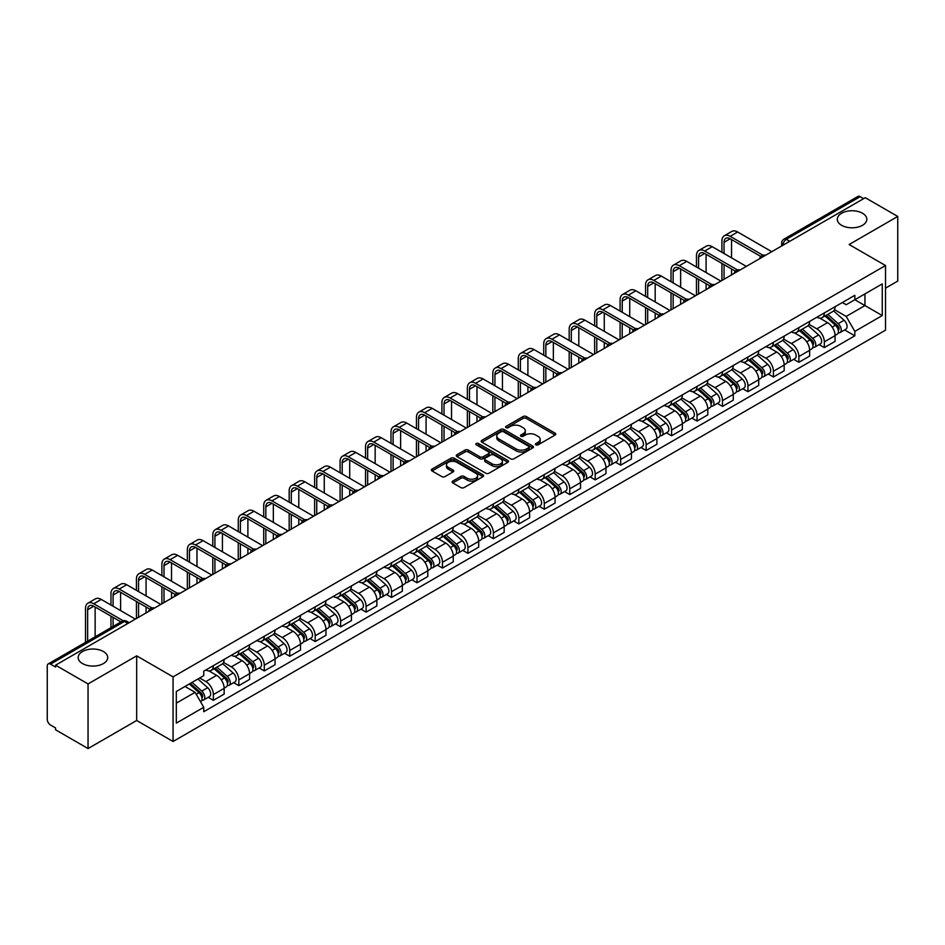 <?xml version="1.0" encoding="UTF-8"?>
<svg xmlns="http://www.w3.org/2000/svg" width="945" height="945" viewBox="0 0 945 945"><rect width="100%" height="100%" fill="white"/><g stroke="black" fill="none" stroke-linecap="round" stroke-linejoin="round"><path stroke-width="1.42" d="M535.862 444.847A1.583 0.91 0 0 0 538.107 444.847L555.117 435.019A2.268 1.311 0 0 0 555.79 434.098A2.268 1.311 0 0 0 555.117 433.176L526.294 416.532A2.268 1.311 0 0 0 523.081 416.532L506.071 426.349A1.583 0.91 0 0 0 505.599 426.998A1.583 0.91 0 0 0 506.071 427.648A1.583 0.91 0 0 0 508.315 427.648L510.513 426.372A7.253 4.182 0 0 1 520.766 426.372L523.164 427.766A7.253 4.182 0 0 1 525.29 430.719A7.253 4.182 0 0 1 523.164 433.684L520.967 434.948A1.583 0.91 0 0 0 520.494 435.598A1.583 0.91 0 0 0 520.967 436.247A1.583 0.91 0 0 0 523.211 436.247L525.408 434.972A7.253 4.182 0 0 1 535.661 434.972L538.059 436.366A7.253 4.182 0 0 1 540.186 439.319A7.253 4.182 0 0 1 538.059 442.284L535.862 443.559A1.583 0.91 0 0 0 535.402 444.197A1.583 0.91 0 0 0 535.862 444.847L535.862 443.559M103.383 651.518A14.766 8.529 0 0 0 87.294 649.676A14.766 8.529 0 0 0 78.175 657.555A14.766 8.529 0 0 0 82.498 663.579A14.766 8.529 0 0 0 98.587 665.434A14.766 8.529 0 0 0 107.706 657.555A14.766 8.529 0 0 0 103.383 651.518M862.501 213.251A14.766 8.529 0 0 0 846.413 211.397A14.766 8.529 0 0 0 837.294 219.275A14.766 8.529 0 0 0 841.617 225.312A14.766 8.529 0 0 0 857.706 227.154A14.766 8.529 0 0 0 866.825 219.275A14.766 8.529 0 0 0 862.501 213.251M452.773 481.076A2.268 1.311 0 0 0 452.112 481.997A2.268 1.311 0 0 0 452.773 482.93L460.865 487.596A2.268 1.311 0 0 0 464.066 487.596L482.966 476.682A2.268 1.311 0 0 0 483.627 475.76A2.268 1.311 0 0 0 482.966 474.839L454.132 458.183A2.268 1.311 0 0 0 450.93 458.183L432.03 469.098A2.268 1.311 0 0 0 431.369 470.019A2.268 1.311 0 0 0 432.03 470.953L441.799 476.587A2.268 1.311 0 0 0 445 476.587L453.092 471.921A2.268 1.311 0 0 0 453.754 471A2.268 1.311 0 0 0 453.092 470.067L448.249 467.279A6.06 3.496 0 0 1 446.465 464.798A6.06 3.496 0 0 1 450.21 461.573A6.06 3.496 0 0 1 456.813 462.329L475.796 473.28A6.06 3.496 0 0 1 477.568 475.76A6.06 3.496 0 0 1 473.835 478.985A6.06 3.496 0 0 1 467.232 478.229L464.066 476.41A2.268 1.311 0 0 0 460.865 476.41L452.773 481.076L452.773 482.93L460.865 478.288L460.865 476.41M173.065 676.868L136.671 655.854L88.05 683.932L55.578 665.185L865.277 197.706L897.75 216.452L849.118 244.531L885.512 265.533L173.065 676.868L173.065 741.494L885.512 330.171L885.512 265.533M510.678 458.833A2.268 1.311 0 0 0 513.879 458.833L532.779 447.918A2.268 1.311 0 0 0 533.441 446.997A2.268 1.311 0 0 0 532.779 446.075L503.945 429.432A2.268 1.311 0 0 0 500.744 429.432L481.844 440.346A2.268 1.311 0 0 0 481.182 441.268A2.268 1.311 0 0 0 481.844 442.189L510.678 458.833M476.953 445.189A1.583 0.91 0 0 1 478.56 445.414L478.56 443.536L507.867 460.451A2.268 1.311 0 0 1 508.528 461.384A2.268 1.311 0 0 1 507.867 462.306L488.967 473.221A2.268 1.311 0 0 1 485.765 473.221L456.931 456.565L456.931 454.722A2.268 1.311 0 0 0 456.27 455.644A2.268 1.311 0 0 0 456.931 456.565M456.931 454.722L465.023 450.056A2.268 1.311 0 0 1 468.224 450.056L479.918 456.801A2.268 1.311 0 0 0 483.119 456.801L488.494 453.706A2.268 1.311 0 0 0 489.156 452.773A2.268 1.311 0 0 0 488.494 451.852L476.315 444.823A1.583 0.91 0 0 1 475.855 444.174A1.583 0.91 0 0 1 476.835 443.335A1.583 0.91 0 0 1 478.56 443.536M88.05 683.932L88.05 748.558L55.578 729.812L55.578 727.933L50.51 725.004A4.619 2.67 -120 0 1 47.25 719.358L47.25 666.036A4.619 2.67 -120 0 1 48.207 663.922L122.129 621.243A4.619 2.67 60 0 1 124.433 621.467L50.51 664.146A4.619 2.67 -120 0 0 48.207 663.922M885.512 288.142L897.75 281.078L897.75 216.452M88.05 748.558L136.671 720.492L173.065 741.494M55.578 665.185L55.578 667.064L50.51 664.146M789.725 241.329L786.299 239.345A4.619 2.67 60 0 0 783.984 239.12L857.906 196.442A4.619 2.67 60 0 1 860.222 196.666L786.299 239.345A4.619 2.67 120 0 0 783.039 245.003L783.039 245.192M863.647 198.651L860.222 196.666M824.323 312.925A10.619 6.131 60 0 1 822.115 317.685L832.888 311.472A10.619 6.131 -120 0 0 835.085 306.712M809.038 324.359L816.811 328.848A10.619 6.131 60 0 1 824.323 341.854L835.085 335.629A10.619 6.131 -120 0 0 827.584 322.635L819.87 318.181M835.085 335.629L835.085 341.381L824.323 347.595L819.15 344.618M822.115 317.685A10.619 6.131 60 0 1 816.893 317.213M824.323 341.854L824.323 347.595M798.868 327.62A10.619 6.131 60 0 1 796.659 332.392L807.432 326.167A10.619 6.131 -120 0 0 809.629 321.406M793.694 359.313L798.868 362.289L809.629 356.076L809.629 350.323A10.619 6.131 -120 0 0 802.128 337.33L794.414 332.876M796.659 332.392A10.619 6.131 60 0 1 791.437 331.908M783.582 339.054L791.355 343.543A10.619 6.131 60 0 1 798.868 356.548L798.868 362.289M773.4 342.314A10.619 6.131 60 0 1 771.203 347.087L781.976 340.861A10.619 6.131 -120 0 0 784.173 336.101M768.238 374.007L773.412 376.984L784.173 370.771L784.173 365.03A10.619 6.131 -120 0 0 776.672 352.024L768.958 347.571M771.203 347.087A10.619 6.131 60 0 1 765.982 346.602M758.126 353.749L765.899 358.238A10.619 6.131 60 0 1 773.412 371.243L773.412 376.984M747.944 357.021A10.619 6.131 60 0 1 745.747 361.781L756.52 355.568A10.619 6.131 -120 0 0 758.717 350.796M742.782 388.702L747.944 391.691L758.717 385.465L758.717 379.725A10.619 6.131 -120 0 0 751.216 366.719L743.502 362.266M745.747 361.781A10.619 6.131 60 0 1 740.526 361.297M732.67 368.444L740.443 372.932A10.619 6.131 60 0 1 747.944 385.938L747.944 391.691M722.488 371.716A10.619 6.131 60 0 1 720.291 376.476L731.064 370.263A10.619 6.131 -120 0 0 733.261 365.491M717.326 403.397L722.488 406.385L733.261 400.16L733.261 394.419A10.619 6.131 -120 0 0 725.76 381.414L718.046 376.972M720.291 376.476A10.619 6.131 60 0 1 715.07 376.004M707.214 383.15L714.987 387.639A10.619 6.131 60 0 1 722.488 400.633L722.488 406.385M697.032 386.41A10.619 6.131 60 0 1 694.835 391.171L705.608 384.958A10.619 6.131 -120 0 0 707.805 380.197M691.87 418.103L697.032 421.08L707.805 414.867L707.805 409.114A10.619 6.131 -120 0 0 700.304 396.109L692.591 391.667M694.835 391.171A10.619 6.131 60 0 1 689.614 390.698M681.747 397.845L689.531 402.334A10.619 6.131 60 0 1 697.032 415.339L697.032 421.08M671.576 401.105A10.619 6.131 60 0 1 669.379 405.877L680.152 399.652A10.619 6.131 -120 0 0 682.349 394.892M666.414 432.798L671.576 435.775L682.349 429.562L682.349 423.809A10.619 6.131 -120 0 0 674.848 410.815L667.135 406.362M669.379 405.877A10.619 6.131 60 0 1 664.158 405.393M656.291 412.54L664.075 417.029A10.619 6.131 60 0 1 671.576 430.034L671.576 435.775M646.12 415.8A10.619 6.131 60 0 1 643.923 420.572L654.696 414.347A10.619 6.131 -120 0 0 656.893 409.587M640.958 447.493L646.12 450.47L656.893 444.256L656.893 438.515A10.619 6.131 -120 0 0 649.392 425.51L641.679 421.057M643.923 420.572A10.619 6.131 60 0 1 638.702 420.088M630.835 427.234L638.619 431.723A10.619 6.131 60 0 1 646.12 444.729L646.12 450.47M620.664 430.507A10.619 6.131 60 0 1 618.467 435.267L629.24 429.054A10.619 6.131 -120 0 0 631.437 424.281M615.502 462.188L620.664 465.176L631.437 458.951L631.437 453.21A10.619 6.131 -120 0 0 623.936 440.205L616.223 435.751M618.467 435.267A10.619 6.131 60 0 1 613.246 434.783M605.379 441.929L613.163 446.418A10.619 6.131 60 0 1 620.664 459.424L620.664 465.176M595.208 445.201A10.619 6.131 60 0 1 593.011 449.962L603.784 443.748A10.619 6.131 -120 0 0 605.981 438.976M590.046 476.882L595.208 479.871L605.981 473.646L605.981 467.905A10.619 6.131 -120 0 0 598.48 454.899L590.767 450.446M593.011 449.962A10.619 6.131 60 0 1 587.79 449.489M579.923 456.624L587.707 461.125A10.619 6.131 60 0 1 595.208 474.118L595.208 479.871M569.752 459.896A10.619 6.131 60 0 1 567.555 464.656L578.328 458.443A10.619 6.131 -120 0 0 580.525 453.683M564.59 491.589L569.752 494.566L580.525 488.352L580.525 482.6A10.619 6.131 -120 0 0 573.024 469.594L565.311 465.153M567.555 464.656A10.619 6.131 60 0 1 562.334 464.184M554.467 471.331L562.251 475.819A10.619 6.131 60 0 1 569.752 488.813L569.752 494.566M544.296 474.591A10.619 6.131 60 0 1 542.099 479.363L552.872 473.138A10.619 6.131 -120 0 0 555.069 468.377M539.134 506.284L544.296 509.26L555.069 503.047L555.069 497.294A10.619 6.131 -120 0 0 547.568 484.301L539.855 479.847M542.099 479.363A10.619 6.131 60 0 1 536.878 478.879M529.011 486.025L536.795 490.514A10.619 6.131 60 0 1 544.296 503.52L544.296 509.26M518.84 489.286A10.619 6.131 60 0 1 516.643 494.058L527.416 487.833A10.619 6.131 -120 0 0 529.613 483.072M513.678 520.978L518.84 523.955L529.613 517.742L529.613 511.989A10.619 6.131 -120 0 0 522.112 498.995L514.399 494.542M516.643 494.058A10.619 6.131 60 0 1 511.422 493.573M503.555 500.72L511.339 505.209A10.619 6.131 60 0 1 518.84 518.214L518.84 523.955M493.384 503.992A10.619 6.131 60 0 1 491.187 508.753L501.96 502.539A10.619 6.131 -120 0 0 504.157 497.767M488.222 535.673L493.384 538.662L504.157 532.437L504.157 526.696A10.619 6.131 -120 0 0 496.657 513.69L488.943 509.237M491.187 508.753A10.619 6.131 60 0 1 485.966 508.268M478.099 515.415L485.884 519.904A10.619 6.131 60 0 1 493.384 532.909L493.384 538.662M467.929 518.687A10.619 6.131 60 0 1 465.731 523.447L476.504 517.234A10.619 6.131 -120 0 0 478.702 512.462M462.766 550.368L467.929 553.357L478.702 547.131L478.702 541.39A10.619 6.131 -120 0 0 471.189 528.385L463.487 523.932M465.731 523.447A10.619 6.131 60 0 1 460.51 522.975M452.643 530.11L460.428 534.61A10.619 6.131 60 0 1 467.929 547.604L467.929 553.357M442.473 533.382A10.619 6.131 60 0 1 440.276 538.142L451.048 531.929A10.619 6.131 -120 0 0 453.246 527.168M437.311 565.075L442.473 568.051L453.246 561.838L453.246 556.085A10.619 6.131 -120 0 0 445.733 543.08L438.031 538.638M440.276 538.142A10.619 6.131 60 0 1 435.054 537.67M427.187 544.816L434.972 549.305A10.619 6.131 60 0 1 442.473 562.299L442.473 568.051M417.017 548.076A10.619 6.131 60 0 1 414.82 552.849L425.593 546.623A10.619 6.131 -120 0 0 427.79 541.863M411.855 579.769L417.017 582.746L427.79 576.533L427.79 570.78A10.619 6.131 -120 0 0 420.277 557.786L412.575 553.333M414.82 552.849A10.619 6.131 60 0 1 409.598 552.364M401.731 559.511L409.516 564A10.619 6.131 60 0 1 417.017 577.005L417.017 582.746M391.561 562.771A10.619 6.131 60 0 1 389.364 567.543L400.137 561.318A10.619 6.131 -120 0 0 402.334 556.558M386.399 594.464L391.561 597.441L402.334 591.227L402.334 585.475A10.619 6.131 -120 0 0 394.821 572.481L387.119 568.028M389.364 567.543A10.619 6.131 60 0 1 384.142 567.059M376.275 574.206L384.06 578.694A10.619 6.131 60 0 1 391.561 591.7L391.561 597.441M366.105 577.478A10.619 6.131 60 0 1 363.908 582.238L374.681 576.025A10.619 6.131 -120 0 0 376.878 571.252M360.943 609.159L366.105 612.147L376.878 605.922L376.878 600.181A10.619 6.131 -120 0 0 369.365 587.176L361.663 582.722M363.908 582.238A10.619 6.131 60 0 1 358.687 581.754M350.819 588.9L358.604 593.389A10.619 6.131 60 0 1 366.105 606.395L366.105 612.147M340.649 592.172A10.619 6.131 60 0 1 338.452 596.933L349.225 590.719A10.619 6.131 -120 0 0 351.422 585.947M335.487 623.854L340.649 626.842L351.422 620.617L351.422 614.876A10.619 6.131 -120 0 0 343.909 601.87L336.207 597.417M338.452 596.933A10.619 6.131 60 0 1 333.231 596.46M325.363 603.595L333.148 608.096A10.619 6.131 60 0 1 340.649 621.089L340.649 626.842M315.193 606.867A10.619 6.131 60 0 1 312.996 611.628L323.769 605.414A10.619 6.131 -120 0 0 325.966 600.654M310.031 638.56L315.193 641.537L325.966 635.323L325.966 629.571A10.619 6.131 -120 0 0 318.453 616.565L310.751 612.124M312.996 611.628A10.619 6.131 60 0 1 307.775 611.155M299.908 618.302L307.692 622.79A10.619 6.131 60 0 1 315.193 635.784L315.193 641.537M289.737 621.562A10.619 6.131 60 0 1 287.54 626.322L298.313 620.109A10.619 6.131 -120 0 0 300.51 615.349M284.575 653.255L289.737 656.232L300.51 650.018L300.51 644.266A10.619 6.131 -120 0 0 292.997 631.272L285.296 626.818M287.54 626.322A10.619 6.131 60 0 1 282.307 625.85M274.452 632.996L282.236 637.485A10.619 6.131 60 0 1 289.737 650.491L289.737 656.232M264.281 636.257A10.619 6.131 60 0 1 262.084 641.029L272.857 634.804A10.619 6.131 -120 0 0 275.054 630.043M259.119 667.95L264.281 670.926L275.054 664.713L275.054 658.96A10.619 6.131 -120 0 0 267.541 645.967L259.84 641.513M262.084 641.029A10.619 6.131 60 0 1 256.851 640.545M248.996 647.691L256.78 652.18A10.619 6.131 60 0 1 264.281 665.185L264.281 670.926M238.825 650.951A10.619 6.131 60 0 1 236.628 655.724L247.401 649.499A10.619 6.131 -120 0 0 249.598 644.738M233.663 682.644L238.825 685.633L249.598 679.408L249.598 673.667A10.619 6.131 -120 0 0 242.085 660.661L234.384 656.208M236.628 655.724A10.619 6.131 60 0 1 231.395 655.239M223.54 662.386L231.324 666.875A10.619 6.131 60 0 1 238.825 679.88L238.825 685.633M213.369 665.658A10.619 6.131 60 0 1 211.172 670.418L221.945 664.205A10.619 6.131 -120 0 0 224.142 659.433M208.207 697.339L213.369 700.328L224.142 694.102L224.142 688.362A10.619 6.131 -120 0 0 216.629 675.356L208.928 670.903M211.172 670.418A10.619 6.131 60 0 1 205.939 669.946M199.667 677.99L205.856 681.581A10.619 6.131 60 0 1 213.369 694.575L213.369 700.328M842.349 302.518L846.188 304.727L882.252 283.913L864.947 293.895L864.947 305.578L846.188 316.41L834.494 309.665M176.325 703.151L195.095 692.319L203.742 707.297L176.325 723.126L176.325 691.468L203.742 675.64L203.742 671.21L854.835 295.312L854.835 299.73L882.252 315.559L854.835 331.388L846.188 316.41M882.252 283.913L882.252 315.559M203.742 707.297L203.742 711.727L854.835 335.818L854.835 331.388M136.671 655.854L136.671 720.492M195.095 692.319L184.972 686.472M844.606 329.923L854.835 335.818M536.488 445.071L538.059 444.162A7.253 4.182 0 0 0 540.186 441.209L540.186 439.319M525.29 430.719L525.29 432.609A7.253 4.182 0 0 1 523.164 435.562L521.593 436.472M555.093 435.043L526.294 418.411A2.268 1.311 0 0 0 523.081 418.411L506.697 427.872M532.744 447.942L503.945 431.31A2.268 1.311 0 0 0 500.744 431.31L481.867 442.213M528.775 447.646A1.583 0.91 0 0 0 529.235 446.997A1.583 0.91 0 0 0 528.775 446.347L503.461 431.735A1.583 0.91 0 0 0 501.228 431.735L498.901 433.082A7.253 4.182 0 0 0 496.775 436.035A7.253 4.182 0 0 0 498.901 439L516.194 448.981A7.253 4.182 0 0 0 526.448 448.981L528.775 447.646L528.775 449.525A1.583 0.91 0 0 0 529.235 448.887L529.235 446.997M496.775 436.035L496.775 437.925A7.253 4.182 0 0 0 498.901 440.89L498.901 439M528.775 449.525L526.448 450.871A7.253 4.182 0 0 1 516.194 450.871L498.901 440.89M456.967 456.589L465.023 451.934L465.023 450.056M489.156 452.773L489.156 454.663A2.268 1.311 0 0 1 488.494 455.584L483.119 458.691A2.268 1.311 0 0 1 479.918 458.691L468.224 451.934A2.268 1.311 0 0 0 465.023 451.934M478.56 445.414L507.843 462.318M492.05 463.806A6.06 3.496 0 0 0 498.653 464.562A6.06 3.496 0 0 0 502.397 461.337A6.06 3.496 0 0 0 500.626 458.857L493.94 454.994A2.268 1.311 0 0 0 490.727 454.994L485.364 458.101A2.268 1.311 0 0 0 484.702 459.022A2.268 1.311 0 0 0 485.364 459.943L492.05 463.806L492.05 465.696A6.06 3.496 0 0 0 498.653 466.452A6.06 3.496 0 0 0 502.397 463.215L502.397 461.337M484.702 459.022L484.702 460.9A2.268 1.311 0 0 0 485.364 461.833L485.364 459.943M492.05 465.696L485.364 461.833M477.568 475.76L477.568 477.638A6.06 3.496 0 0 1 473.835 480.875A6.06 3.496 0 0 1 467.232 480.119L464.066 478.288A2.268 1.311 0 0 0 460.865 478.288M446.465 464.798L446.465 466.688A6.06 3.496 0 0 0 448.249 469.157L448.249 467.279M453.092 470.067L453.092 471.921L448.249 469.157M482.966 474.839L482.966 476.682L454.132 460.073A2.268 1.311 0 0 0 450.93 460.073L432.054 470.964L432.03 469.098M825.056 315.996L835.427 325.257A5.764 3.331 60 0 1 837.235 334.176L835.085 335.416M825.328 316.244L830.206 319.056M826.095 315.394L837.648 325.694A2.764 1.595 60 0 1 838.51 329.97A2.764 1.595 60 0 1 838.262 330.077M827.832 314.39L838.203 323.651A5.764 3.331 60 0 1 840.01 332.569A5.764 3.331 60 0 1 838.274 332.758M833.608 310.917L844.074 320.26A5.764 3.331 60 0 1 845.893 329.179L840.01 332.569M724.047 253.52L724.047 242.31A8.659 4.997 60 0 1 725.831 238.353A8.659 4.997 60 0 1 730.166 238.778L760.808 256.473M771.77 251.689L737.667 231.998A11.659 6.733 -120 0 0 731.843 231.419L724.331 235.754A11.659 6.733 -120 0 0 721.921 241.093L721.921 252.303M762.91 255.233L730.166 236.333A11.659 6.733 -120 0 0 724.331 235.754M721.921 263.419L721.921 280.464M724.047 279.248L724.047 264.647M731.548 274.912L731.548 268.971M731.548 257.855L731.548 239.581M799.6 330.691L809.971 339.952A5.764 3.331 60 0 1 811.779 348.87L809.629 350.111M799.872 330.939L804.75 333.762M800.639 330.088L812.192 340.389A2.764 1.595 60 0 1 813.054 344.665A2.764 1.595 60 0 1 812.806 344.771M802.376 329.096L812.747 338.345A5.764 3.331 60 0 1 814.555 347.264A5.764 3.331 60 0 1 812.818 347.453M808.152 325.623L818.618 334.955A5.764 3.331 60 0 1 820.425 343.874L814.555 347.264M774.144 345.386L784.515 354.647A5.764 3.331 60 0 1 786.323 363.565L784.173 364.805M774.416 345.634L779.294 348.457M775.183 344.783L786.736 355.084A2.764 1.595 60 0 1 787.598 359.372A2.764 1.595 60 0 1 787.35 359.466M776.92 343.791L787.291 353.04A5.764 3.331 60 0 1 789.099 361.97A5.764 3.331 60 0 1 787.362 362.148M782.696 340.318L793.162 349.65A5.764 3.331 60 0 1 794.969 358.568L789.099 361.97M698.591 268.226L698.591 257.016A8.659 4.997 60 0 1 700.375 253.047A8.659 4.997 60 0 1 704.71 253.473L735.352 271.168M746.314 266.384L712.211 246.692A11.659 6.733 -120 0 0 706.387 246.113L698.875 250.449A11.659 6.733 -120 0 0 696.465 255.788L696.465 266.998M737.454 269.939L704.71 251.027A11.659 6.733 -120 0 0 698.875 250.449M696.465 278.113L696.465 295.171M698.591 293.942L698.591 279.342M706.092 289.607L706.092 283.677M706.092 272.55L706.092 254.276M673.135 282.921L673.135 271.711A8.659 4.997 60 0 1 674.919 267.742A8.659 4.997 60 0 1 679.254 268.179L709.896 285.862M720.858 281.078L686.755 261.387A11.659 6.733 -120 0 0 680.932 260.808L673.419 265.143A11.659 6.733 -120 0 0 671.009 270.483L671.009 281.693M711.998 284.634L679.254 265.722A11.659 6.733 -120 0 0 673.419 265.143M671.009 292.808L671.009 309.865M673.135 308.637L673.135 294.037M680.636 304.302L680.636 298.372M680.636 287.256L680.636 268.971M748.688 360.092L759.059 369.341A5.764 3.331 60 0 1 760.867 378.26L758.717 379.512M748.96 360.329L753.838 363.152M749.728 359.478L761.28 369.779A2.764 1.595 60 0 1 762.143 374.066A2.764 1.595 60 0 1 761.894 374.161M751.464 358.486L761.835 367.747A5.764 3.331 60 0 1 763.643 376.665A5.764 3.331 60 0 1 761.906 376.854M757.24 355.013L767.706 364.345A5.764 3.331 60 0 1 769.514 373.275L763.643 376.665M723.232 374.787L733.603 384.036A5.764 3.331 60 0 1 735.411 392.966L733.261 394.207M723.504 375.035L728.382 377.846M724.272 374.185L735.824 384.485A2.764 1.595 60 0 1 736.687 388.761A2.764 1.595 60 0 1 736.438 388.867M726.008 373.18L736.379 382.441A5.764 3.331 60 0 1 738.187 391.36A5.764 3.331 60 0 1 736.45 391.549M731.784 369.708L742.25 379.051A5.764 3.331 60 0 1 744.058 387.97L738.187 391.36M697.776 389.482L708.148 398.743A5.764 3.331 60 0 1 709.955 407.661L707.805 408.901M698.048 389.73L702.926 392.541M698.816 388.879L710.356 399.18A2.764 1.595 60 0 1 711.231 403.456A2.764 1.595 60 0 1 710.983 403.562M700.552 387.875L710.923 397.136A5.764 3.331 60 0 1 712.731 406.055A5.764 3.331 60 0 1 710.994 406.244M706.328 384.402L716.794 393.746A5.764 3.331 60 0 1 718.602 402.664L712.731 406.055M647.679 297.616L647.679 286.406A8.659 4.997 60 0 1 649.463 282.449A8.659 4.997 60 0 1 653.798 282.874L684.44 300.557M695.402 295.773L661.299 276.094A11.659 6.733 -120 0 0 655.476 275.515L647.963 279.85A11.659 6.733 -120 0 0 645.553 285.177L645.553 296.387M686.543 299.329L653.798 280.417A11.659 6.733 -120 0 0 647.963 279.85M645.553 307.503L645.553 324.56M647.679 323.332L647.679 308.731M655.18 318.997L655.18 313.067M655.18 301.951L655.18 283.677M622.223 312.311L622.223 301.101A8.659 4.997 60 0 1 624.007 297.143A8.659 4.997 60 0 1 628.342 297.569L658.972 315.264M669.946 310.48L635.843 290.788A11.659 6.733 -120 0 0 630.02 290.209L622.507 294.545A11.659 6.733 -120 0 0 620.097 299.872L620.097 311.082M661.087 314.023L628.342 295.123A11.659 6.733 -120 0 0 622.507 294.545M620.097 322.21L620.097 339.255M622.223 338.026L622.223 323.426M629.724 333.703L629.724 327.761M629.724 316.646L629.724 298.372M596.767 327.005L596.767 315.795A8.659 4.997 60 0 1 598.551 311.838A8.659 4.997 60 0 1 602.886 312.263L633.516 329.959M644.49 325.174L610.387 305.483A11.659 6.733 -120 0 0 604.564 304.904L597.051 309.239A11.659 6.733 -120 0 0 594.641 314.579L594.641 325.789M635.631 328.718L602.886 309.818A11.659 6.733 -120 0 0 597.051 309.239M594.641 336.904L594.641 353.95M596.767 352.733L596.767 338.121M604.268 348.398L604.268 342.456M604.268 331.341L604.268 313.067M672.32 404.176L682.692 413.437A5.764 3.331 60 0 1 684.499 422.356L682.349 423.596M672.592 404.425L677.47 407.248M673.36 403.574L684.901 413.875A2.764 1.595 60 0 1 685.775 418.151A2.764 1.595 60 0 1 685.527 418.257M675.096 402.582L685.468 411.831A5.764 3.331 60 0 1 687.275 420.749A5.764 3.331 60 0 1 685.538 420.938M680.872 399.109L691.338 408.441A5.764 3.331 60 0 1 693.146 417.359L687.275 420.749M571.312 341.712L571.312 330.49A8.659 4.997 60 0 1 573.095 326.533A8.659 4.997 60 0 1 577.43 326.958L608.06 344.653M619.034 339.869L584.931 320.178A11.659 6.733 -120 0 0 579.108 319.599L571.595 323.934A11.659 6.733 -120 0 0 569.185 329.273L569.185 340.483M610.175 343.425L577.43 324.513A11.659 6.733 -120 0 0 571.595 323.934M569.185 351.599L569.185 368.656M571.312 367.428L571.312 352.828M578.812 363.093L578.812 357.163M578.812 346.035L578.812 327.761M646.864 418.871L657.236 428.132A5.764 3.331 60 0 1 659.043 437.051L656.893 438.291M647.136 419.119L652.015 421.942M647.904 418.269L659.445 428.569A2.764 1.595 60 0 1 660.319 432.857A2.764 1.595 60 0 1 660.071 432.952M649.64 417.277L660.012 426.526A5.764 3.331 60 0 1 661.819 435.456A5.764 3.331 60 0 1 660.082 435.633M655.417 413.804L665.882 423.136A5.764 3.331 60 0 1 667.69 432.054L661.819 435.456M545.856 356.407L545.856 345.197A8.659 4.997 60 0 1 547.639 341.228A8.659 4.997 60 0 1 551.974 341.665L582.604 359.348M593.578 354.564L559.475 334.873A11.659 6.733 -120 0 0 553.652 334.294L546.139 338.629A11.659 6.733 -120 0 0 543.729 343.968L543.729 355.178M584.719 358.12L551.974 339.208A11.659 6.733 -120 0 0 546.139 338.629M543.729 366.294L543.729 383.351M545.856 382.123L545.856 367.522M553.357 377.787L553.357 371.857M553.357 360.742L553.357 342.456M621.408 433.578L631.78 442.827A5.764 3.331 60 0 1 633.587 451.745L631.437 452.998M621.68 433.814L626.559 436.637M622.448 432.964L633.989 443.264A2.764 1.595 60 0 1 634.863 447.552A2.764 1.595 60 0 1 634.615 447.646M624.184 431.971L634.556 441.232A5.764 3.331 60 0 1 636.363 450.151A5.764 3.331 60 0 1 634.615 450.328M629.961 428.498L640.426 437.83A5.764 3.331 60 0 1 642.234 446.761L636.363 450.151M520.388 371.101L520.388 359.891A8.659 4.997 60 0 1 522.183 355.922A8.659 4.997 60 0 1 526.519 356.359L557.148 374.043M568.122 369.259L534.019 349.579A11.659 6.733 -120 0 0 528.196 349L520.683 353.335A11.659 6.733 -120 0 0 518.273 358.663L518.273 369.873M559.263 372.814L526.519 353.902A11.659 6.733 -120 0 0 520.683 353.335M518.273 380.989L518.273 398.046M520.388 396.817L520.388 382.217M527.901 392.482L527.901 386.552M527.901 375.437L527.901 357.163M595.952 448.273L606.324 457.522A5.764 3.331 60 0 1 608.131 466.452L605.981 467.692M596.224 448.509L601.103 451.332M596.992 447.67L608.533 457.971A2.764 1.595 60 0 1 609.407 462.247A2.764 1.595 60 0 1 609.159 462.353M598.717 446.666L609.1 455.927A5.764 3.331 60 0 1 610.907 464.845A5.764 3.331 60 0 1 609.159 465.034M604.505 443.193L614.971 452.537A5.764 3.331 60 0 1 616.778 461.455L610.907 464.845M494.932 385.796L494.932 374.586A8.659 4.997 60 0 1 496.727 370.629A8.659 4.997 60 0 1 501.051 371.054L531.692 388.749M542.666 383.965L508.564 364.274A11.659 6.733 -120 0 0 502.74 363.695L495.227 368.03A11.659 6.733 -120 0 0 492.817 373.358L492.817 384.568M533.807 387.509L501.051 368.609A11.659 6.733 -120 0 0 495.227 368.03M492.817 395.695L492.817 412.741M494.932 411.512L494.932 396.912M502.445 407.189L502.445 401.247M502.445 390.131L502.445 371.857M570.496 462.967L580.868 472.228A5.764 3.331 60 0 1 582.675 481.147L580.525 482.387M570.768 463.215L575.647 466.027M571.536 462.365L583.077 472.665A2.764 1.595 60 0 1 583.951 476.941A2.764 1.595 60 0 1 583.703 477.048M573.261 461.361L583.644 470.622A5.764 3.331 60 0 1 585.451 479.54A5.764 3.331 60 0 1 583.703 479.729M579.049 457.888L589.515 467.232A5.764 3.331 60 0 1 591.322 476.15L585.451 479.54M469.476 400.491L469.476 389.281A8.659 4.997 60 0 1 471.271 385.324A8.659 4.997 60 0 1 475.595 385.749L506.236 403.444M517.21 398.66L483.108 378.969A11.659 6.733 -120 0 0 477.284 378.39L469.771 382.725A11.659 6.733 -120 0 0 467.362 388.064L467.362 399.274M508.351 402.204L475.595 383.304A11.659 6.733 -120 0 0 469.771 382.725M467.362 410.39L467.362 427.435M469.476 426.219L469.476 411.607M476.989 421.883L476.989 415.942M476.989 404.826L476.989 386.552M545.041 477.662L555.412 486.923A5.764 3.331 60 0 1 557.219 495.841L555.069 497.082M545.312 477.91L550.191 480.733M546.08 477.06L557.621 487.36A2.764 1.595 60 0 1 558.495 491.636A2.764 1.595 60 0 1 558.247 491.743M547.805 476.067L558.188 485.317A5.764 3.331 60 0 1 559.995 494.235A5.764 3.331 60 0 1 558.247 494.424M553.593 472.594L564.059 481.926A5.764 3.331 60 0 1 565.866 490.845L559.995 494.235M444.02 415.198L444.02 403.976A8.659 4.997 60 0 1 445.816 400.018A8.659 4.997 60 0 1 450.139 400.444L480.781 418.139M491.754 413.355L457.652 393.663A11.659 6.733 -120 0 0 451.828 393.085L444.315 397.42A11.659 6.733 -120 0 0 441.906 402.759L441.906 413.969M482.895 416.91L450.139 397.999A11.659 6.733 -120 0 0 444.315 397.42M441.906 425.085L441.906 442.142M444.02 440.913L444.02 426.313M451.533 436.578L451.533 430.648M451.533 419.521L451.533 401.247M519.585 492.357L529.956 501.618A5.764 3.331 60 0 1 531.763 510.536L529.613 511.777M519.856 492.605L524.735 495.428M520.624 491.754L532.165 502.055A2.764 1.595 60 0 1 533.039 506.343A2.764 1.595 60 0 1 532.791 506.437M522.349 490.762L532.732 500.011A5.764 3.331 60 0 1 534.539 508.942A5.764 3.331 60 0 1 532.791 509.119M528.137 487.289L538.603 496.621A5.764 3.331 60 0 1 540.41 505.54L534.539 508.942M418.564 429.892L418.564 418.682A8.659 4.997 60 0 1 420.36 414.713A8.659 4.997 60 0 1 424.683 415.15L455.325 432.834M466.298 428.05L432.196 408.358A11.659 6.733 -120 0 0 426.372 407.779L418.859 412.114A11.659 6.733 -120 0 0 416.45 417.454L416.45 428.664M457.439 431.605L424.683 412.693A11.659 6.733 -120 0 0 418.859 412.114M416.45 439.779L416.45 456.837M418.564 455.608L418.564 441.008M426.077 451.273L426.077 445.343M426.077 434.228L426.077 415.942M494.129 507.063L504.5 516.313A5.764 3.331 60 0 1 506.307 525.231L504.157 526.483M494.4 507.3L499.279 510.123M495.168 506.449L506.709 516.75A2.764 1.595 60 0 1 507.583 521.038A2.764 1.595 60 0 1 507.323 521.132M496.893 505.457L507.276 514.718A5.764 3.331 60 0 1 509.083 523.636A5.764 3.331 60 0 1 507.335 523.813M502.681 501.984L513.147 511.316A5.764 3.331 60 0 1 514.954 520.246L509.083 523.636M393.108 444.587L393.108 433.377A8.659 4.997 60 0 1 394.904 429.408A8.659 4.997 60 0 1 399.227 429.845L429.869 447.528M440.842 442.744L406.74 423.053A11.659 6.733 -120 0 0 400.916 422.486L393.404 426.821A11.659 6.733 -120 0 0 390.994 432.148L390.994 443.359M431.983 446.3L399.227 427.388A11.659 6.733 -120 0 0 393.404 426.821M390.994 454.474L390.994 471.531M393.108 470.303L393.108 455.703M400.621 465.968L400.621 460.038M400.621 448.922L400.621 430.648M468.673 521.758L479.044 531.007A5.764 3.331 60 0 1 480.851 539.938L478.702 541.178M468.944 521.994L473.823 524.818M469.712 521.156L481.253 531.444A2.764 1.595 60 0 1 482.127 535.732A2.764 1.595 60 0 1 481.867 535.827M471.437 520.152L481.82 529.413A5.764 3.331 60 0 1 483.627 538.331A5.764 3.331 60 0 1 481.879 538.52M477.225 516.679L487.691 526.022A5.764 3.331 60 0 1 489.498 534.941L483.627 538.331M367.652 459.282L367.652 448.072A8.659 4.997 60 0 1 369.448 444.115A8.659 4.997 60 0 1 373.771 444.54L404.413 462.223M415.387 457.451L381.284 437.759A11.659 6.733 -120 0 0 375.46 437.181L367.948 441.516A11.659 6.733 -120 0 0 365.538 446.843L365.538 458.053M406.527 460.995L373.771 442.095A11.659 6.733 -120 0 0 367.948 441.516M365.538 469.181L365.538 486.226M367.652 484.998L367.652 470.397M375.165 480.674L375.165 474.733M375.165 463.617L375.165 445.343M443.205 536.453L453.588 545.702A5.764 3.331 60 0 1 455.395 554.632L453.246 555.873M443.488 536.701L448.367 539.512M444.256 535.85L455.797 546.151A2.764 1.595 60 0 1 456.671 550.427A2.764 1.595 60 0 1 456.411 550.533M445.981 534.846L456.352 544.107A5.764 3.331 60 0 1 458.171 553.026A5.764 3.331 60 0 1 456.423 553.215M451.769 531.373L462.235 540.717A5.764 3.331 60 0 1 464.042 549.636L458.171 553.026M342.196 473.977L342.196 462.766A8.659 4.997 60 0 1 343.992 458.809A8.659 4.997 60 0 1 348.315 459.235L378.957 476.93M389.931 472.146L355.828 452.454A11.659 6.733 -120 0 0 350.004 451.875L342.492 456.211A11.659 6.733 -120 0 0 340.082 461.55L340.082 472.76M381.071 475.689L348.315 456.789A11.659 6.733 -120 0 0 342.492 456.211M340.082 483.875L340.082 500.921M342.196 499.704L342.196 485.092M349.709 495.369L349.709 489.427M349.709 478.312L349.709 460.038M417.749 551.148L428.132 560.409A5.764 3.331 60 0 1 429.94 569.327L427.79 570.567M418.033 551.396L422.911 554.207M418.8 550.545L430.341 560.846A2.764 1.595 60 0 1 431.215 565.122A2.764 1.595 60 0 1 430.955 565.228M420.525 549.553L430.896 558.802A5.764 3.331 60 0 1 432.715 567.721A5.764 3.331 60 0 1 430.967 567.91M426.313 546.08L436.779 555.412A5.764 3.331 60 0 1 438.586 564.33L432.715 567.721M316.74 488.671L316.74 477.461A8.659 4.997 60 0 1 318.536 473.504A8.659 4.997 60 0 1 322.859 473.929L353.501 491.624M364.475 486.84L330.372 467.149A11.659 6.733 -120 0 0 324.537 466.57L317.036 470.905A11.659 6.733 -120 0 0 314.626 476.245L314.626 487.455M355.615 490.384L322.859 471.484A11.659 6.733 -120 0 0 317.036 470.905M314.626 498.57L314.626 515.616M316.74 514.399L316.74 499.799M324.253 510.064L324.253 504.122M324.253 493.006L324.253 474.733M392.293 565.842L402.676 575.103A5.764 3.331 60 0 1 404.484 584.022L402.334 585.262M392.577 566.09L397.455 568.914M393.344 565.24L404.885 575.54A2.764 1.595 60 0 1 405.759 579.828A2.764 1.595 60 0 1 405.499 579.923M395.069 564.248L405.44 573.497A5.764 3.331 60 0 1 407.26 582.427A5.764 3.331 60 0 1 405.511 582.604M400.857 560.775L411.323 570.107A5.764 3.331 60 0 1 413.13 579.025L407.26 582.427M291.284 503.378L291.284 492.168A8.659 4.997 60 0 1 293.08 488.199A8.659 4.997 60 0 1 297.403 488.636L328.045 506.319M339.019 501.535L304.916 481.844A11.659 6.733 -120 0 0 299.081 481.265L291.58 485.6A11.659 6.733 -120 0 0 289.17 490.939L289.17 502.149M330.159 505.091L297.403 486.179A11.659 6.733 -120 0 0 291.58 485.6M289.17 513.265L289.17 530.322M291.284 529.094L291.284 514.493M298.797 524.759L298.797 518.829M298.797 507.713L298.797 489.427M366.837 580.537L377.22 589.798A5.764 3.331 60 0 1 379.028 598.717L376.878 599.969M367.121 580.785L371.999 583.608M367.888 579.935L379.429 590.235A2.764 1.595 60 0 1 380.303 594.523A2.764 1.595 60 0 1 380.044 594.618M369.613 578.942L379.984 588.192A5.764 3.331 60 0 1 381.804 597.122A5.764 3.331 60 0 1 380.055 597.299M375.401 575.47L385.867 584.801A5.764 3.331 60 0 1 387.674 593.732L381.804 597.122M265.828 518.073L265.828 506.863A8.659 4.997 60 0 1 267.624 502.894A8.659 4.997 60 0 1 271.947 503.331L302.589 521.014M313.563 516.23L279.46 496.538A11.659 6.733 -120 0 0 273.625 495.971L266.124 500.295A11.659 6.733 -120 0 0 263.714 505.634L263.714 516.844M304.692 519.785L271.947 500.874A11.659 6.733 -120 0 0 266.124 500.295M263.714 527.96L263.714 545.017M265.828 543.788L265.828 529.188M273.341 539.453L273.341 533.523M273.341 522.408L273.341 504.122M341.381 595.244L351.764 604.493A5.764 3.331 60 0 1 353.572 613.411L351.422 614.663M341.665 595.48L346.543 598.303M342.433 594.641L353.973 604.93A2.764 1.595 60 0 1 354.847 609.218A2.764 1.595 60 0 1 354.588 609.312M344.157 593.637L354.529 602.898A5.764 3.331 60 0 1 356.348 611.817A5.764 3.331 60 0 1 354.599 612.006M349.945 590.164L360.411 599.508A5.764 3.331 60 0 1 362.218 608.426L356.348 611.817M240.373 532.767L240.373 521.557A8.659 4.997 60 0 1 242.168 517.6A8.659 4.997 60 0 1 246.491 518.025L277.133 535.709M288.107 530.936L254.004 511.245A11.659 6.733 -120 0 0 248.169 510.666L240.668 515.001A11.659 6.733 -120 0 0 238.258 520.329L238.258 531.539M279.236 534.48L246.491 515.58A11.659 6.733 -120 0 0 240.668 515.001M238.258 542.666L238.258 559.712M240.373 558.483L240.373 543.883M247.885 554.16L247.885 548.218M247.885 537.103L247.885 518.829M315.925 609.938L326.308 619.188A5.764 3.331 60 0 1 328.116 628.118L325.966 629.358M316.209 610.186L321.087 612.998M316.977 609.336L328.517 619.636A2.764 1.595 60 0 1 329.392 623.913A2.764 1.595 60 0 1 329.132 624.019M318.701 608.332L329.073 617.593A5.764 3.331 60 0 1 330.892 626.511A5.764 3.331 60 0 1 329.143 626.7M324.489 604.859L334.955 614.203A5.764 3.331 60 0 1 336.763 623.121L330.892 626.511M214.917 547.462L214.917 536.252A8.659 4.997 60 0 1 216.712 532.295A8.659 4.997 60 0 1 221.035 532.72L251.677 550.415M262.651 545.631L228.548 525.94A11.659 6.733 -120 0 0 222.713 525.361L215.212 529.696A11.659 6.733 -120 0 0 212.802 535.024L212.802 546.245M253.78 549.175L221.035 530.275A11.659 6.733 -120 0 0 215.212 529.696M212.802 557.361L212.802 574.406M214.917 573.19L214.917 558.578M222.429 568.855L222.429 562.913M222.429 551.797L222.429 533.523M290.469 624.633L300.841 633.894A5.764 3.331 60 0 1 302.66 642.813L300.51 644.053M290.753 624.881L295.631 627.693M291.521 624.031L303.061 634.331A2.764 1.595 60 0 1 303.936 638.607A2.764 1.595 60 0 1 303.676 638.714M293.245 623.027L303.617 632.288A5.764 3.331 60 0 1 305.436 641.206A5.764 3.331 60 0 1 303.688 641.395M299.033 619.566L309.499 628.897A5.764 3.331 60 0 1 311.307 637.816L305.436 641.206M189.461 562.157L189.461 550.947A8.659 4.997 60 0 1 191.256 546.99A8.659 4.997 60 0 1 195.58 547.415L226.221 565.11M237.195 560.326L203.092 540.635A11.659 6.733 -120 0 0 197.257 540.056L189.756 544.391A11.659 6.733 -120 0 0 187.346 549.73L187.346 560.94M228.324 563.87L195.58 544.97A11.659 6.733 -120 0 0 189.756 544.391M187.346 572.056L187.346 589.101M189.461 587.885L189.461 573.284M196.973 583.549L196.973 577.608M196.973 566.492L196.973 548.218M265.013 639.328L275.385 648.589A5.764 3.331 60 0 1 277.204 657.507L275.054 658.748M265.297 639.576L270.175 642.399M266.065 638.726L277.606 649.026A2.764 1.595 60 0 1 278.48 653.314A2.764 1.595 60 0 1 278.22 653.408M267.789 637.733L278.161 646.982A5.764 3.331 60 0 1 279.98 655.901A5.764 3.331 60 0 1 278.232 656.09M273.577 634.26L284.043 643.592A5.764 3.331 60 0 1 285.851 652.511L279.98 655.901M164.005 576.863L164.005 565.653A8.659 4.997 60 0 1 165.8 561.684A8.659 4.997 60 0 1 170.124 562.11L200.765 579.805M211.739 575.021L177.636 555.329A11.659 6.733 -120 0 0 171.801 554.75L164.3 559.086A11.659 6.733 -120 0 0 161.89 564.425L161.89 575.635M202.868 578.576L170.124 559.664A11.659 6.733 -120 0 0 164.3 559.086M161.89 586.75L161.89 603.808M164.005 602.579L164.005 587.979M171.517 598.244L171.517 592.314M171.517 581.199L171.517 562.913M239.558 654.023L249.929 663.284A5.764 3.331 60 0 1 251.748 672.202L249.598 673.442M239.841 654.271L244.72 657.094M240.609 653.42L252.15 663.721A2.764 1.595 60 0 1 253.024 668.009A2.764 1.595 60 0 1 252.764 668.103M242.333 652.428L252.705 661.677A5.764 3.331 60 0 1 254.524 670.607A5.764 3.331 60 0 1 252.776 670.785M248.122 648.955L258.587 658.287A5.764 3.331 60 0 1 260.395 667.217L254.524 670.607M138.549 591.558L138.549 580.348A8.659 4.997 60 0 1 140.344 576.379A8.659 4.997 60 0 1 144.668 576.816L175.309 594.499M186.283 589.715L152.18 570.024A11.659 6.733 -120 0 0 146.345 569.457L138.844 573.78A11.659 6.733 -120 0 0 136.434 579.12L136.434 590.33M177.412 593.271L144.668 574.359A11.659 6.733 -120 0 0 138.844 573.78M136.434 601.445L136.434 618.502M138.549 617.274L138.549 602.674M146.062 612.939L146.062 607.009M146.062 595.893L146.062 577.608M214.102 668.729L224.473 677.978A5.764 3.331 60 0 1 226.292 686.897L224.13 688.149M214.385 668.966L219.264 671.789M215.153 668.115L226.694 678.415A2.764 1.595 60 0 1 227.568 682.703A2.764 1.595 60 0 1 227.308 682.798M216.877 667.123L227.249 676.384A5.764 3.331 60 0 1 229.068 685.302A5.764 3.331 60 0 1 227.32 685.491M222.666 663.65L233.131 672.994A5.764 3.331 60 0 1 234.939 681.912L229.068 685.302M113.093 606.253L113.093 595.043A8.659 4.997 60 0 1 114.888 591.086A8.659 4.997 60 0 1 119.212 591.511L149.853 609.194M160.827 604.422L126.724 584.731A11.659 6.733 -120 0 0 120.889 584.152L113.388 588.487A11.659 6.733 -120 0 0 110.967 593.814L110.967 605.024M151.956 607.966L119.212 589.054A11.659 6.733 -120 0 0 113.388 588.487M110.967 616.14L110.967 627.681M113.093 626.452L113.093 617.368M120.606 610.588L120.606 592.314M189.284 683.991L199.017 692.673A5.764 3.331 60 0 1 200.836 701.603L200.553 701.769M189.378 683.932L193.808 686.483M190.323 683.389L201.238 693.122A2.764 1.595 60 0 1 202.112 697.398A2.764 1.595 60 0 1 201.852 697.505M192.059 682.384L201.793 691.078A5.764 3.331 60 0 1 203.612 699.997A5.764 3.331 60 0 1 201.864 700.186M197.93 678.994L207.676 687.688A5.764 3.331 60 0 1 209.483 696.607L203.612 699.997M87.637 641.147L87.637 609.738A8.659 4.997 60 0 1 89.432 605.78A8.659 4.997 60 0 1 93.756 606.206L120.96 621.916M135.371 619.117L101.269 599.425A11.659 6.733 -120 0 0 95.433 598.846L87.932 603.182A11.659 6.733 -120 0 0 85.511 608.509L85.511 642.376M123.24 620.782L93.756 603.76A11.659 6.733 -120 0 0 87.932 603.182M95.138 636.824L95.138 607.009M783.192 245.098L783.039 245.003A4.619 2.67 0 0 1 781.68 243.113L781.68 245.972M238.825 679.88L249.598 673.667M264.281 665.185L275.054 658.96M289.737 650.491L300.51 644.266M315.193 635.784L325.966 629.571M340.649 621.089L351.422 614.876M366.105 606.395L376.878 600.181M391.561 591.7L402.334 585.475M417.017 577.005L427.79 570.78M442.473 562.299L453.246 556.085M467.929 547.604L478.702 541.39M493.384 532.909L504.157 526.696M518.84 518.214L529.613 511.989M544.296 503.52L555.069 497.294M569.752 488.813L580.525 482.6M595.208 474.118L605.981 467.905M620.664 459.424L631.437 453.21M646.12 444.729L656.893 438.515M671.576 430.034L682.349 423.809M697.032 415.339L707.805 409.114M722.488 400.633L733.261 394.419M747.944 385.938L758.717 379.725M773.412 371.243L784.173 365.03M798.868 356.548L809.629 350.323M213.369 694.575L224.142 688.362M205.856 681.581L216.629 675.356M231.324 666.875L242.085 660.661M256.78 652.18L267.541 645.967M282.236 637.485L292.997 631.272M307.692 622.79L318.453 616.565M333.148 608.096L343.909 601.87M358.604 593.389L369.365 587.176M384.06 578.694L394.821 572.481M409.516 564L420.277 557.786M434.972 549.305L445.733 543.08M460.428 534.61L471.189 528.385M485.884 519.904L496.657 513.69M511.339 505.209L522.112 498.995M536.795 490.514L547.568 484.301M562.251 475.819L573.024 469.594M587.707 461.125L598.48 454.899M613.163 446.418L623.936 440.205M638.619 431.723L649.392 425.51M664.075 417.029L674.848 410.815M689.531 402.334L700.304 396.109M714.987 387.639L725.76 381.414M740.443 372.932L751.216 366.719M765.899 358.238L776.672 352.024M791.355 343.543L802.128 337.33M816.811 328.848L827.584 322.635M765.119 255.528A4.619 2.67 120 0 0 763.087 256.709M739.663 270.223A4.619 2.67 120 0 0 737.632 271.404M714.207 284.917A4.619 2.67 120 0 0 712.176 286.099M688.751 299.612A4.619 2.67 120 0 0 686.72 300.793M663.295 314.319A4.619 2.67 120 0 0 661.264 315.488M637.84 329.014A4.619 2.67 120 0 0 635.808 330.183M612.384 343.708A4.619 2.67 120 0 0 610.352 344.89M586.928 358.403A4.619 2.67 120 0 0 584.896 359.584M561.472 373.098A4.619 2.67 120 0 0 559.44 374.279M536.016 387.804A4.619 2.67 120 0 0 533.984 388.974M510.56 402.499A4.619 2.67 120 0 0 508.528 403.669M485.104 417.194A4.619 2.67 120 0 0 483.072 418.375M459.648 431.889A4.619 2.67 120 0 0 457.616 433.07M434.192 446.583A4.619 2.67 120 0 0 432.148 447.765M408.736 461.29A4.619 2.67 120 0 0 406.693 462.459M383.28 475.985A4.619 2.67 120 0 0 381.237 477.154M357.824 490.679A4.619 2.67 120 0 0 355.781 491.861M332.368 505.374A4.619 2.67 120 0 0 330.325 506.555M306.912 520.069A4.619 2.67 120 0 0 304.869 521.25M281.456 534.775A4.619 2.67 120 0 0 279.413 535.945M256 549.47A4.619 2.67 120 0 0 253.957 550.64M230.545 564.165A4.619 2.67 120 0 0 228.501 565.346M205.089 578.86A4.619 2.67 120 0 0 203.045 580.041M179.633 593.554A4.619 2.67 120 0 0 177.589 594.736M154.177 608.261A4.619 2.67 120 0 0 152.133 609.43M127.858 623.452L124.433 621.467A4.619 2.67 120 0 1 126.748 621.243A4.619 4.619 0 0 0 122.129 621.243M538.059 444.162L538.059 442.284M520.967 436.247L520.967 434.948M523.164 435.562L523.164 433.684M506.071 427.648L506.071 426.349M523.081 418.411L523.081 416.532M526.294 418.411L526.294 416.532M555.117 435.019L555.117 433.176M481.844 442.189L481.844 440.346M500.744 431.31L500.744 429.432M503.945 431.31L503.945 429.432M532.779 447.918L532.779 446.075M516.194 450.871L516.194 448.981M526.448 450.871L526.448 448.981M468.224 451.934L468.224 450.056M479.918 458.691L479.918 456.801M483.119 458.691L483.119 456.801M488.494 455.584L488.494 453.706M507.867 462.306L507.867 460.451M464.066 478.288L464.066 476.41M467.232 480.119L467.232 478.229M450.93 460.073L450.93 458.183M454.132 460.073L454.132 458.183M835.427 325.257L832.191 327.124M839.089 328.706L838.05 329.309M844.074 320.26L838.203 323.651M730.166 236.333L737.667 231.998M724.047 242.31L730.166 238.778M809.971 339.952L806.735 341.818M813.633 343.401L812.594 344.004M818.618 334.955L812.747 338.345M784.515 354.647L781.279 356.513M788.177 358.096L787.138 358.698M793.162 349.65L787.291 353.04M704.71 251.027L712.211 246.692M698.591 257.016L704.71 253.473M679.254 265.722L686.755 261.387M673.135 271.711L679.254 268.179M759.059 369.341L755.823 371.208M762.721 372.803L761.682 373.393M767.706 364.345L761.835 367.747M733.603 384.036L730.367 385.903M737.265 387.497L736.226 388.1M742.25 379.051L736.379 382.441M708.148 398.743L704.911 400.609M711.809 402.192L710.77 402.794M716.794 393.746L710.923 397.136M653.798 280.417L661.299 276.094M647.679 286.406L653.798 282.874M628.342 295.123L635.843 290.788M622.223 301.101L628.342 297.569M602.886 309.818L610.387 305.483M596.767 315.795L602.886 312.263M682.692 413.437L679.455 415.304M686.353 416.887L685.314 417.489M691.338 408.441L685.468 411.831M577.43 324.513L584.931 320.178M571.312 330.49L577.43 326.958M657.236 428.132L653.999 429.999M660.898 431.582L659.858 432.184M665.882 423.136L660.012 426.526M551.974 339.208L559.475 334.873M545.856 345.197L551.974 341.665M631.78 442.827L628.543 444.693M635.442 446.288L634.402 446.879M640.426 437.83L634.556 441.232M526.519 353.902L534.019 349.579M520.388 359.891L526.519 356.359M606.324 457.522L603.087 459.388M609.986 460.983L608.946 461.585M614.971 452.537L609.1 455.927M501.051 368.609L508.564 364.274M494.932 374.586L501.063 371.054M580.868 472.228L577.631 474.095M584.518 475.678L583.478 476.28M589.515 467.232L583.644 470.622M475.595 383.304L483.108 378.969M469.476 389.281L475.595 385.749M555.412 486.923L552.175 488.789M559.062 490.372L558.022 490.975M564.059 481.926L558.188 485.317M450.139 397.999L457.652 393.663M444.02 403.976L450.139 400.444M529.956 501.618L526.719 503.484M533.606 505.067L532.567 505.669M538.603 496.621L532.732 500.011M424.683 412.693L432.196 408.358M418.564 418.682L424.683 415.15M504.5 516.313L501.263 518.179M508.15 519.762L507.111 520.364M513.147 511.316L507.276 514.718M399.227 427.388L406.74 423.053M393.108 433.377L399.227 429.845M479.044 531.007L475.808 532.874M482.694 534.468L481.655 535.059M487.691 526.022L481.82 529.413M373.771 442.095L381.284 437.759M367.652 448.072L373.771 444.54M453.588 545.702L450.352 547.58M457.238 549.163L456.199 549.766M462.235 540.717L456.352 544.107M348.315 456.789L355.828 452.454M342.196 462.766L348.315 459.235M428.132 560.409L424.896 562.275M431.782 563.858L430.743 564.46M436.779 555.412L430.896 558.802M322.859 471.484L330.372 467.149M316.74 477.461L322.859 473.929M402.676 575.103L399.44 576.97M406.326 578.553L405.287 579.155M411.323 570.107L405.44 573.497M297.403 486.179L304.916 481.844M291.284 492.168L297.403 488.636M377.22 589.798L373.984 591.664M380.87 593.247L379.831 593.85M385.867 584.801L379.984 588.192M271.947 500.874L279.46 496.538M265.828 506.863L271.947 503.331M351.764 604.493L348.528 606.359M355.414 607.954L354.375 608.545M360.411 599.508L354.529 602.898M246.491 515.58L254.004 511.245M240.373 521.557L246.491 518.025M326.308 619.188L323.072 621.066M329.959 622.649L328.919 623.251M334.955 614.203L329.073 617.593M221.035 530.275L228.548 525.94M214.917 536.252L221.035 532.72M300.841 633.894L297.616 635.761M304.503 637.343L303.463 637.946M309.499 628.897L303.617 632.288M195.58 544.97L203.092 540.635M189.461 550.947L195.58 547.415M275.385 648.589L272.16 650.455M279.047 652.038L278.007 652.641M284.043 643.592L278.161 646.982M170.124 559.664L177.636 555.329M164.005 565.653L170.124 562.11M249.929 663.284L246.704 665.15M253.591 666.733L252.551 667.335M258.587 658.287L252.705 661.677M144.668 574.359L152.18 570.024M138.549 580.348L144.668 576.816M224.473 677.978L221.248 679.845M228.135 681.439L227.095 682.03M233.131 672.994L227.249 676.384M119.212 589.054L126.724 584.731M113.093 595.043L119.212 591.511M199.017 692.673L196.229 694.291M202.679 696.134L201.639 696.737M207.676 687.688L201.793 691.078M93.756 603.76L101.269 599.425M87.637 609.738L93.756 606.206M765.521 255.304A4.619 4.619 0 0 0 759.591 258.717M740.065 269.998A4.619 4.619 0 0 0 734.135 273.412M714.597 284.693A4.619 4.619 0 0 0 708.679 288.119M689.141 299.388A4.619 4.619 0 0 0 683.223 302.813M663.685 314.094A4.619 4.619 0 0 0 657.767 317.508M638.229 328.789A4.619 4.619 0 0 0 632.311 332.203M612.773 343.484A4.619 4.619 0 0 0 606.855 346.898M587.317 358.179A4.619 4.619 0 0 0 581.399 361.604M561.862 372.873A4.619 4.619 0 0 0 555.943 376.299M536.406 387.58A4.619 4.619 0 0 0 530.488 390.994M510.95 402.275A4.619 4.619 0 0 0 505.032 405.688M485.494 416.969A4.619 4.619 0 0 0 479.576 420.383M460.038 431.664A4.619 4.619 0 0 0 454.12 435.09M434.582 446.359A4.619 4.619 0 0 0 428.664 449.785M409.126 461.054A4.619 4.619 0 0 0 403.208 464.479M383.67 475.76A4.619 4.619 0 0 0 377.752 479.174M358.214 490.455A4.619 4.619 0 0 0 352.296 493.869M332.758 505.15A4.619 4.619 0 0 0 326.84 508.564M307.302 519.844A4.619 4.619 0 0 0 301.384 523.27M281.846 534.539A4.619 4.619 0 0 0 275.928 537.965M256.39 549.246A4.619 4.619 0 0 0 250.472 552.66M230.934 563.941A4.619 4.619 0 0 0 225.016 567.354M205.478 578.635A4.619 4.619 0 0 0 199.56 582.049M180.022 593.33A4.619 4.619 0 0 0 174.104 596.756M154.567 608.025A4.619 4.619 0 0 0 148.648 611.45M129.217 622.66L126.748 621.243M783.984 239.12A4.619 4.619 0 0 0 781.68 243.113"/></g></svg>
